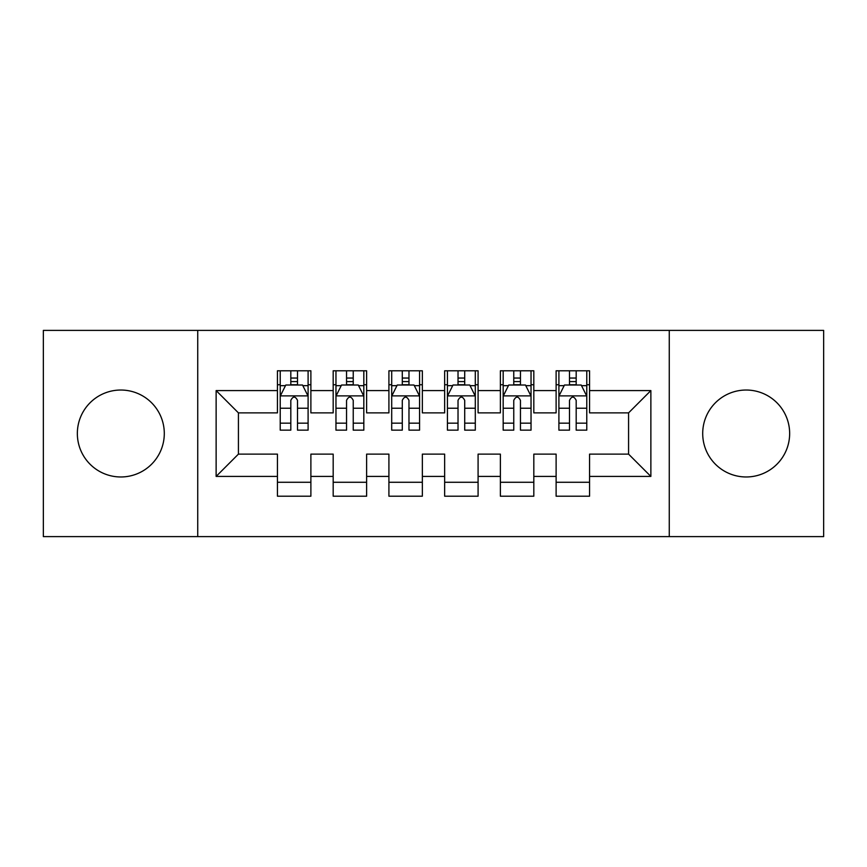 <?xml version="1.0" encoding="UTF-8"?>
<svg xmlns="http://www.w3.org/2000/svg" width="867" height="867" viewBox="0 0 867 867"><rect width="100%" height="100%" fill="white"/><g stroke="black" fill="none" stroke-linecap="round" stroke-linejoin="round"><path stroke-width="1.3" d="M746.173 390.031A43.469 43.469 0 0 0 702.703 433.5A43.469 43.469 0 0 0 746.173 476.969A43.469 43.469 0 0 0 789.653 433.5A43.469 43.469 0 0 0 746.173 390.031M120.827 390.031A43.469 43.469 0 0 0 77.347 433.5A43.469 43.469 0 0 0 120.827 476.969A43.469 43.469 0 0 0 164.296 433.5A43.469 43.469 0 0 0 120.827 390.031M669.259 536.608L823.65 536.608L823.65 330.392L669.259 330.392L669.259 536.608L197.741 536.608L197.741 330.392L43.35 330.392L43.35 536.608L197.741 536.608M669.259 330.392L197.741 330.392M216.132 476.417L216.132 390.583L277.44 390.583L277.44 412.876L238.425 412.876L238.425 454.124L216.132 476.417L277.44 476.417L277.44 496.206L310.885 496.206L310.885 476.417L333.177 476.417L333.177 496.206L366.622 496.206L366.622 476.417L388.915 476.417L388.915 496.206L422.348 496.206L422.348 476.417L444.652 476.417L444.652 496.206L478.085 496.206L478.085 476.417L500.378 476.417L500.378 496.206L533.823 496.206L533.823 476.417L556.115 476.417L556.115 496.206L589.56 496.206L589.56 454.124L628.575 454.124L628.575 412.876L589.56 412.876L589.56 390.583L650.868 390.583L650.868 476.417L589.56 476.417M589.56 390.583L589.56 370.794L556.115 370.794L556.115 390.583L533.823 390.583L533.823 370.794L500.378 370.794L500.378 390.583L478.085 390.583L478.085 370.794L444.652 370.794L444.652 390.583L422.348 390.583L422.348 370.794L388.915 370.794L388.915 390.583L366.622 390.583L366.622 370.794L333.177 370.794L333.177 390.583L310.885 390.583L310.885 370.794L277.44 370.794L277.44 390.583M533.823 476.417L533.823 454.124L556.115 454.124L556.115 476.417M650.868 390.583L628.575 412.876M478.085 476.417L478.085 454.124L500.378 454.124L500.378 476.417M556.115 390.583L556.115 412.876L533.823 412.876L533.823 390.583M422.348 476.417L422.348 454.124L444.652 454.124L444.652 476.417M500.378 390.583L500.378 412.876L478.085 412.876L478.085 390.583M366.622 476.417L366.622 454.124L388.915 454.124L388.915 476.417M444.652 390.583L444.652 412.876L422.348 412.876L422.348 390.583M310.885 476.417L310.885 454.124L333.177 454.124L333.177 476.417M388.915 390.583L388.915 412.876L366.622 412.876L366.622 390.583M238.425 454.124L277.44 454.124L277.44 476.417M333.177 390.583L333.177 412.876L310.885 412.876L310.885 390.583M556.115 384.731L558.901 384.731M586.775 384.731L589.56 384.731M500.378 384.731L503.174 384.731M531.038 384.731L533.823 384.731M444.652 384.731L447.437 384.731M475.3 384.731L478.085 384.731M388.915 384.731L391.7 384.731M419.563 384.731L422.348 384.731M333.177 384.731L335.962 384.731M363.826 384.731L366.622 384.731M277.44 384.731L280.225 384.731M308.099 384.731L310.885 384.731M277.44 482.269L310.885 482.269M333.177 482.269L366.622 482.269M388.915 482.269L422.348 482.269M444.652 482.269L478.085 482.269M500.378 482.269L533.823 482.269M556.115 482.269L589.56 482.269M216.132 390.583L238.425 412.876M628.575 454.124L650.868 476.417M297.5 378.045L290.813 378.045M308.099 423.172L297.5 423.172L297.5 430.151L308.099 430.151L308.099 396.154L302.518 385.013L285.796 385.013L280.225 396.154L280.225 430.151L290.813 430.151L290.813 423.172L280.225 423.172M280.225 396.154L280.225 370.794M308.099 396.154L308.099 370.794M290.813 385.013L290.813 370.794M297.5 370.794L297.5 385.013M297.5 423.172L297.5 400.337C295.279 396.046 293.046 396.046 290.813 400.337L290.813 423.172M297.5 384.731L290.813 384.731M353.237 378.045L346.551 378.045M363.826 423.172L353.237 423.172L353.237 430.151L363.826 430.151L363.826 396.154L358.255 385.013L341.533 385.013L335.962 396.154L335.962 430.151L346.551 430.151L346.551 423.172L335.962 423.172M335.962 396.154L335.962 370.794M363.826 396.154L363.826 370.794M346.551 385.013L346.551 370.794M353.237 370.794L353.237 385.013M353.237 423.172L353.237 400.337C351.016 396.046 348.783 396.046 346.551 400.337L346.551 423.172M353.237 384.731L346.551 384.731M408.975 378.045L402.288 378.045M419.563 423.172L408.975 423.172L408.975 430.151L419.563 430.151L419.563 396.154L413.993 385.013L397.27 385.013L391.7 396.154L391.7 430.151L402.288 430.151L402.288 423.172L391.7 423.172M391.7 396.154L391.7 370.794M419.563 396.154L419.563 370.794M402.288 385.013L402.288 370.794M408.975 370.794L408.975 385.013M408.975 423.172L408.975 400.337C406.753 396.046 404.521 396.046 402.288 400.337L402.288 423.172M408.975 384.731L402.288 384.731M464.712 378.045L458.025 378.045M475.3 423.172L464.712 423.172L464.712 430.151L475.3 430.151L475.3 396.154L469.73 385.013L453.007 385.013L447.437 396.154L447.437 430.151L458.025 430.151L458.025 423.172L447.437 423.172M447.437 396.154L447.437 370.794M475.3 396.154L475.3 370.794M458.025 385.013L458.025 370.794M464.712 370.794L464.712 385.013M464.712 423.172L464.712 400.337C462.49 396.046 460.258 396.046 458.025 400.337L458.025 423.172M464.712 384.731L458.025 384.731M520.449 378.045L513.763 378.045M531.038 423.172L520.449 423.172L520.449 430.151L531.038 430.151L531.038 396.154L525.467 385.013L508.745 385.013L503.174 396.154L503.174 430.151L513.763 430.151L513.763 423.172L503.174 423.172M503.174 396.154L503.174 370.794M531.038 396.154L531.038 370.794M513.763 385.013L513.763 370.794M520.449 370.794L520.449 385.013M520.449 423.172L520.449 400.337C518.217 396.046 515.995 396.046 513.763 400.337L513.763 423.172M520.449 384.731L513.763 384.731M576.187 378.045L569.5 378.045M586.775 423.172L576.187 423.172L576.187 430.151L586.775 430.151L586.775 396.154L581.204 385.013L564.482 385.013L558.901 396.154L558.901 430.151L569.5 430.151L569.5 423.172L558.901 423.172M558.901 396.154L558.901 370.794M586.775 396.154L586.775 370.794M569.5 385.013L569.5 370.794M576.187 370.794L576.187 385.013M576.187 423.172L576.187 400.337C573.954 396.046 571.732 396.046 569.5 400.337L569.5 423.172M576.187 384.731L569.5 384.731M307.958 395.883L280.366 395.883M280.225 385.674L285.471 385.674M302.854 385.674L308.099 385.674M290.813 408.227L280.225 408.227M308.099 408.227L297.5 408.227M297.5 381.588L290.813 381.588M363.696 395.883L336.103 395.883M335.962 385.674L341.197 385.674M358.591 385.674L363.826 385.674M346.551 408.227L335.962 408.227M363.826 408.227L353.237 408.227M353.237 381.588L346.551 381.588M419.422 395.883L391.841 395.883M391.7 385.674L396.934 385.674M414.328 385.674L419.563 385.674M402.288 408.227L391.7 408.227M419.563 408.227L408.975 408.227M408.975 381.588L402.288 381.588M475.159 395.883L447.578 395.883M447.437 385.674L452.672 385.674M470.066 385.674L475.3 385.674M458.025 408.227L447.437 408.227M475.3 408.227L464.712 408.227M464.712 381.588L458.025 381.588M530.897 395.883L503.304 395.883M503.174 385.674L508.409 385.674M525.803 385.674L531.038 385.674M513.763 408.227L503.174 408.227M531.038 408.227L520.449 408.227M520.449 381.588L513.763 381.588M586.634 395.883L559.042 395.883M558.901 385.674L564.146 385.674M581.529 385.674L586.775 385.674M569.5 408.227L558.901 408.227M586.775 408.227L576.187 408.227M576.187 381.588L569.5 381.588"/></g></svg>
